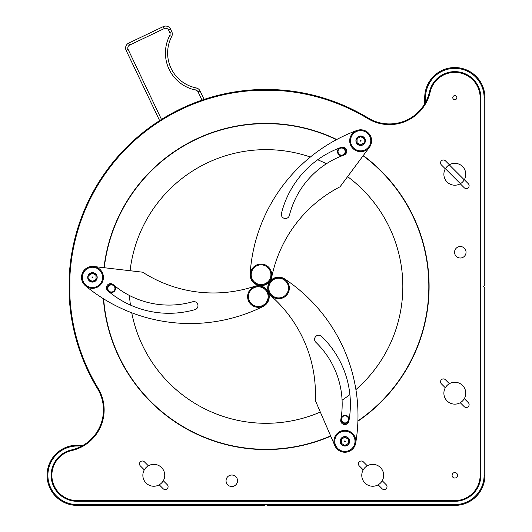 <?xml version="1.0" encoding="UTF-8"?>
<svg xmlns="http://www.w3.org/2000/svg" width="532" height="532" viewBox="0 0 532 532"><rect width="100%" height="100%" fill="white"/><g stroke="black" fill="none" stroke-linecap="round" stroke-linejoin="round"><path stroke-width="0.8" d="M163.297 480.735L167.248 484.685A2.873 2.873 0 0 1 167.248 488.748A2.873 2.873 0 0 1 163.184 488.748L159.234 484.798A10.946 10.946 0 0 1 144.298 469.862A10.946 10.946 0 0 1 153.801 464.35A10.946 10.946 0 0 1 159.234 484.798A10.946 10.946 0 0 1 142.855 475.295M382.229 480.735L386.179 484.685A2.873 2.873 0 0 1 386.179 488.748A2.873 2.873 0 0 1 382.109 488.748L378.166 484.798A10.946 10.946 0 0 1 363.223 469.862A10.946 10.946 0 0 1 372.726 464.35A10.946 10.946 0 0 1 378.166 484.798A10.946 10.946 0 0 1 361.78 475.295M443.881 393.201A10.946 10.946 0 0 0 464.323 398.634A10.946 10.946 0 0 0 449.387 383.698L445.437 379.748A2.873 2.873 0 0 0 440.755 380.686A2.873 2.873 0 0 0 441.374 383.818L445.324 387.762A10.946 10.946 0 0 0 460.26 402.697L464.21 406.648A2.873 2.873 0 0 0 468.273 406.648A2.873 2.873 0 0 0 468.273 402.584L464.323 398.634M424.722 103.833L424.722 97.649A30.105 30.105 0 0 1 454.827 67.544A30.105 30.105 0 0 1 484.925 97.649L484.925 285.105L483.561 286.475L484.925 287.839L484.925 475.295A30.105 30.105 0 0 1 454.827 505.4L267.37 505.4L266.545 504.582L454.827 504.582A29.28 29.28 0 0 0 484.107 475.295L484.107 287.021M465.773 393.201A10.946 10.946 0 0 0 445.324 387.762M144.298 469.862L140.348 465.912A2.873 2.873 0 0 1 142.383 461.005A2.873 2.873 0 0 1 144.418 461.849L148.362 465.799A10.946 10.946 0 0 1 164.747 475.295M363.223 469.862L359.28 465.912A2.873 2.873 0 0 1 361.308 461.005A2.873 2.873 0 0 1 363.343 461.849L367.293 465.799A10.946 10.946 0 0 1 383.672 475.295M81.915 446.016L77.173 446.016A29.28 29.28 0 0 0 47.893 475.295A29.28 29.28 0 0 0 77.173 504.582L265.455 504.582L266 504.03L266.545 504.582M484.107 285.923L484.107 97.649A29.28 29.28 0 0 0 454.827 68.369A29.28 29.28 0 0 0 425.54 97.649L425.54 102.383M265.455 504.582L264.63 505.4L77.173 505.4A30.105 30.105 0 0 1 47.075 475.295A30.105 30.105 0 0 1 77.173 445.198L83.364 445.198M69.2 276.893A197.033 197.033 0 0 1 256.424 89.669L275.576 89.669A197.033 197.033 0 0 1 368.144 117.984A41.05 41.05 0 0 0 429.464 91.923A25.995 25.995 0 0 1 480.822 97.649L480.822 475.295A25.995 25.995 0 0 1 454.827 501.297L77.173 501.297A25.995 25.995 0 0 1 71.448 449.939A41.05 41.05 0 0 0 97.509 388.619A197.033 197.033 0 0 1 69.2 296.051L69.2 276.893L69.885 276.913L69.885 296.031A196.348 196.348 0 0 0 98.094 388.26A41.735 41.735 0 0 1 71.601 450.604A25.317 25.317 0 0 0 77.173 500.612L454.827 500.612A25.317 25.317 0 0 0 480.137 475.295L480.137 97.649A25.317 25.317 0 0 0 430.135 92.076A41.735 41.735 0 0 1 367.792 118.57A196.348 196.348 0 0 0 275.563 90.354L256.437 90.354A196.348 196.348 0 0 0 69.885 276.913M460.3 258.013A5.746 5.746 0 0 0 466.045 252.268A5.746 5.746 0 0 0 460.3 246.516A5.746 5.746 0 0 0 454.554 252.268A5.746 5.746 0 0 0 460.3 258.013M231.792 486.521A5.746 5.746 0 0 0 237.538 480.768A5.746 5.746 0 0 0 231.792 475.023A5.746 5.746 0 0 0 226.047 480.768A5.746 5.746 0 0 0 231.792 486.521M454.827 472.562A2.74 2.74 0 0 1 457.56 475.295A2.74 2.74 0 0 1 454.827 478.035A2.74 2.74 0 0 1 452.087 475.295A2.74 2.74 0 0 1 454.827 472.562M443.409 159.986A2.873 2.873 0 0 0 441.374 164.887L445.324 168.837A10.946 10.946 0 0 0 460.26 183.773A10.946 10.946 0 0 0 454.827 163.324A10.946 10.946 0 0 0 449.387 164.774L445.437 160.824A2.873 2.873 0 0 0 443.409 159.986M103.354 298.691A163.098 163.098 0 0 0 330.744 436.173M357.903 421.218A163.098 163.098 0 0 0 363.27 155.55M336.743 139.51A163.098 163.098 0 0 0 103.986 267.696M454.827 99.703A2.055 2.055 0 0 0 456.875 97.649A2.055 2.055 0 0 0 454.827 95.594A2.055 2.055 0 0 0 452.772 97.649A2.055 2.055 0 0 0 454.827 99.703M460.26 183.773L464.21 187.723A2.873 2.873 0 0 0 468.273 187.723A2.873 2.873 0 0 0 468.273 183.66L464.323 179.71M69.2 296.051L69.885 296.031M449.387 164.774A10.946 10.946 0 0 0 445.324 168.837M256.424 89.669L256.437 90.354M275.563 90.354L275.576 89.669M131.723 312.769A136.83 136.83 0 0 0 320.324 412.054A136.83 136.83 0 0 1 293.83 420.44M342.083 400.197A136.83 136.83 0 0 0 349.89 394.571A136.83 136.83 0 0 1 342.083 400.197M355.915 389.61A136.83 136.83 0 0 0 347.596 176.637A136.83 136.83 0 0 1 355.915 389.61M330.638 435.921A162.825 162.825 0 0 1 103.647 298.871M104.259 267.729A162.825 162.825 0 0 1 336.443 139.67M363.103 155.77A162.825 162.825 0 0 1 357.916 420.879M326.449 163.723A136.83 136.83 0 0 0 317.671 159.773M310.369 157.033A136.83 136.83 0 0 0 130.081 270.728M129.469 295.499A136.83 136.83 0 0 0 130.44 305.075M132.029 314.299A136.83 136.83 0 0 0 190.948 400.882M194.34 301.611A4.103 4.103 0 0 0 192.737 301.744A86.204 86.204 0 0 1 113.203 284.613A4.103 4.103 0 0 0 106.779 286.11A4.103 4.103 0 0 0 107.89 290.871A94.41 94.41 0 0 0 194.998 309.631A4.103 4.103 0 0 0 194.34 301.611M81.516 277.378A10.946 10.946 0 0 0 92.462 288.324A10.946 10.946 0 0 0 103.414 277.378A10.946 10.946 0 0 0 92.462 266.432A10.946 10.946 0 0 0 85.486 285.81A164.195 164.195 0 0 0 263.147 306.445A10.946 10.946 0 0 0 268.401 292.467A10.946 10.946 0 0 0 254.821 286.256A130.925 130.925 0 0 1 142.656 272.191L93.725 266.505A10.946 10.946 0 0 0 82.4 273.082M159.627 120.618L126.137 50.387A5.473 5.473 0 0 1 128.717 43.092L163.297 26.6A5.473 5.473 0 0 1 170.599 29.187L171.776 31.654A5.473 5.473 0 0 1 171.683 36.548A35.578 35.578 0 0 0 196.182 87.926A5.473 5.473 0 0 1 200.045 90.939L204.088 99.418M202 100.122L198.07 91.876A3.285 3.285 0 0 0 195.749 90.074A37.765 37.765 0 0 1 169.741 35.531A3.285 3.285 0 0 0 169.801 32.598L168.617 30.125A3.285 3.285 0 0 0 164.242 28.575L129.662 45.067A3.285 3.285 0 0 0 128.112 49.443L161.489 119.441M254.881 306.758A10.673 10.673 0 0 1 248.165 293.238A10.673 10.673 0 0 1 261.678 286.522A10.673 10.673 0 0 1 268.401 300.035A10.673 10.673 0 0 1 254.881 306.758A10.673 10.673 0 0 0 268.401 300.035A10.673 10.673 0 0 0 261.678 286.522M314.937 340.965A4.103 4.103 0 0 0 315.855 342.289A86.204 86.204 0 0 1 340.786 419.728A4.103 4.103 0 0 0 345.295 424.543A4.103 4.103 0 0 0 348.866 421.198A94.41 94.41 0 0 0 321.561 336.384A4.103 4.103 0 0 0 314.937 340.965M350.362 450.784A10.946 10.946 0 0 0 354.372 435.834A10.946 10.946 0 0 0 339.416 431.824A10.946 10.946 0 0 0 335.413 446.78A10.946 10.946 0 0 0 355.682 443.136A164.195 164.195 0 0 0 284.726 278.961A10.946 10.946 0 0 0 269.99 281.395A10.946 10.946 0 0 0 271.4 296.264A130.925 130.925 0 0 1 315.303 400.43L334.841 445.65A10.946 10.946 0 0 0 346.199 452.173M288.723 216.843A4.103 4.103 0 0 0 289.408 215.387A86.204 86.204 0 0 1 344.011 155.078A4.103 4.103 0 0 0 345.926 148.767A4.103 4.103 0 0 0 341.245 147.344A94.41 94.41 0 0 0 281.441 213.405A4.103 4.103 0 0 0 288.723 216.843M366.116 131.258A10.946 10.946 0 0 0 351.167 135.261A10.946 10.946 0 0 0 355.17 150.217A10.946 10.946 0 0 0 370.126 146.207A10.946 10.946 0 0 0 356.832 130.473A164.195 164.195 0 0 0 250.133 274.013A10.946 10.946 0 0 0 259.609 285.558A10.946 10.946 0 0 0 271.779 276.899A130.925 130.925 0 0 1 340.041 186.798L369.427 147.264A10.946 10.946 0 0 0 369.401 134.164M289.122 285.957A10.673 10.673 0 0 1 280.776 298.532A10.673 10.673 0 0 1 268.201 290.193A10.673 10.673 0 0 0 280.776 298.532A10.673 10.673 0 0 0 289.122 285.957A10.673 10.673 0 0 0 276.547 277.611A10.673 10.673 0 0 0 268.201 290.193A10.673 10.673 0 0 1 276.547 277.611A10.673 10.673 0 0 1 289.122 285.957M253.99 266.705A10.673 10.673 0 0 1 269.059 267.643A10.673 10.673 0 0 1 268.115 282.705A10.673 10.673 0 0 0 269.059 267.643A10.673 10.673 0 0 0 253.99 266.705A10.673 10.673 0 0 0 253.052 281.767A10.673 10.673 0 0 0 268.115 282.705A10.673 10.673 0 0 1 253.052 281.767A10.673 10.673 0 0 1 253.99 266.705M114.746 289.654A3.558 3.558 0 0 0 112.598 285.105A3.558 3.558 0 0 0 108.049 287.253A3.558 3.558 0 0 0 110.197 291.802A3.558 3.558 0 0 0 114.746 289.654M107.531 287.067A4.103 4.103 0 0 1 114.014 285.292A4.103 4.103 0 0 1 115.258 289.84A4.103 4.103 0 0 1 108.781 291.616A4.103 4.103 0 0 1 107.531 287.067M92.462 276.966A0.412 0.412 0 0 0 92.049 277.378A0.412 0.412 0 0 0 92.462 277.79A0.412 0.412 0 0 0 92.881 277.378A0.412 0.412 0 0 0 92.462 276.966M96.019 279.32L96.019 275.323L92.462 273.268L88.91 275.323L88.91 279.433L92.462 281.488L96.019 279.433L96.019 275.323L92.462 273.268L88.91 275.436M92.462 272.863A4.515 4.515 0 0 0 87.946 277.378A4.515 4.515 0 0 0 92.462 281.894A4.515 4.515 0 0 0 96.984 277.378A4.515 4.515 0 0 0 92.462 272.863M102.59 277.378A10.128 10.128 0 0 0 92.462 267.25A10.128 10.128 0 0 0 82.34 277.378A10.128 10.128 0 0 0 92.462 287.506A10.128 10.128 0 0 0 102.59 277.378M97.196 277.378A4.728 4.728 0 0 0 92.462 272.65A4.728 4.728 0 0 0 87.733 277.378A4.728 4.728 0 0 0 92.462 282.106A4.728 4.728 0 0 0 97.196 277.378M89.004 279.486L92.462 281.488L96.019 279.433M344.384 415.871A3.558 3.558 0 0 0 341.517 420.007A3.558 3.558 0 0 0 345.654 422.874A3.558 3.558 0 0 0 348.52 418.737A3.558 3.558 0 0 0 344.384 415.871M345.753 423.412A4.103 4.103 0 0 1 340.972 418.691A4.103 4.103 0 0 1 344.284 415.332A4.103 4.103 0 0 1 349.065 420.054A4.103 4.103 0 0 1 345.753 423.412M338.871 153.888A3.558 3.558 0 0 0 343.885 154.307A3.558 3.558 0 0 0 344.297 149.293A3.558 3.558 0 0 0 339.283 148.874A3.558 3.558 0 0 0 338.871 153.888M344.716 148.933A4.103 4.103 0 0 1 343.02 155.437A4.103 4.103 0 0 1 338.452 154.247A4.103 4.103 0 0 1 340.154 147.743A4.103 4.103 0 0 1 344.716 148.933M344.537 441.513A0.412 0.412 0 0 0 345.095 441.666A0.412 0.412 0 0 0 345.248 441.101A0.412 0.412 0 0 0 344.683 440.948A0.412 0.412 0 0 0 344.537 441.513M344.889 445.417L348.447 443.362L348.447 439.252L344.889 437.198L341.331 439.252L341.331 443.362L344.889 445.417L348.447 443.362L348.447 439.252L344.889 437.198L341.331 439.252L341.331 443.362L344.889 445.417M340.979 443.568A4.515 4.515 0 0 0 347.15 445.218A4.515 4.515 0 0 0 348.806 439.046A4.515 4.515 0 0 0 342.635 437.39A4.515 4.515 0 0 0 340.979 443.568M339.828 432.536A10.128 10.128 0 0 0 336.124 446.368A10.128 10.128 0 0 0 349.956 450.072A10.128 10.128 0 0 0 353.66 436.247A10.128 10.128 0 0 0 339.828 432.536M342.528 437.211A4.728 4.728 0 0 0 340.799 443.668A4.728 4.728 0 0 0 347.256 445.404A4.728 4.728 0 0 0 348.985 438.94A4.728 4.728 0 0 0 342.528 437.211M361.002 140.94A0.412 0.412 0 0 0 360.849 140.375A0.412 0.412 0 0 0 360.284 140.528A0.412 0.412 0 0 0 360.437 141.093A0.412 0.412 0 0 0 361.002 140.94M364.201 142.676L364.201 138.679L360.643 136.624L357.085 138.679L357.085 142.789L360.643 144.844L364.201 142.789L364.201 138.679L360.643 136.624L357.085 138.679M364.56 142.995A4.515 4.515 0 0 0 362.904 136.824A4.515 4.515 0 0 0 356.733 138.473A4.515 4.515 0 0 0 358.382 144.644A4.515 4.515 0 0 0 364.56 142.995M355.582 149.505A10.128 10.128 0 0 0 369.414 145.795A10.128 10.128 0 0 0 365.703 131.963A10.128 10.128 0 0 0 351.878 135.673A10.128 10.128 0 0 0 355.582 149.505M358.282 144.83A4.728 4.728 0 0 0 364.739 143.101A4.728 4.728 0 0 0 363.01 136.638A4.728 4.728 0 0 0 356.546 138.373A4.728 4.728 0 0 0 358.282 144.83M357.085 138.792L357.085 142.789M357.185 142.842L360.643 144.844L364.201 142.789M484.107 97.649L484.925 97.649M425.54 97.649L424.722 97.649M77.173 446.016L77.173 445.198M77.173 504.582L77.173 505.4M484.925 475.295L484.107 475.295M454.827 505.4L454.827 504.582M454.827 500.612L454.827 501.297M77.173 501.297L77.173 500.612M480.137 475.295L480.822 475.295M480.137 97.649L480.822 97.649M430.135 92.076L429.464 91.923M367.792 118.57L368.144 117.984M71.448 449.939L71.601 450.604M97.509 388.619L98.094 388.26M126.137 50.387L128.112 49.443M128.717 43.092L129.662 45.067M163.297 26.6L164.242 28.575M170.599 29.187L168.617 30.125M171.776 31.654L169.801 32.598M198.07 91.876L200.045 90.939M171.683 36.548L169.741 35.531M195.749 90.074L196.182 87.926M261.418 287.3A9.849 9.849 0 0 0 248.943 293.504A9.849 9.849 0 0 0 255.147 305.98A9.849 9.849 0 0 0 267.623 299.775A9.849 9.849 0 0 0 261.418 287.3M269.006 290.026A9.849 9.849 0 0 0 280.617 297.727A9.849 9.849 0 0 0 288.317 286.123A9.849 9.849 0 0 0 276.713 278.416A9.849 9.849 0 0 0 269.006 290.026M267.576 282.093A9.849 9.849 0 0 0 268.441 268.188A9.849 9.849 0 0 0 254.535 267.317A9.849 9.849 0 0 0 253.671 281.228A9.849 9.849 0 0 0 267.576 282.093M449.267 164.84L464.256 179.829M445.397 168.71L460.386 183.7"/></g></svg>
